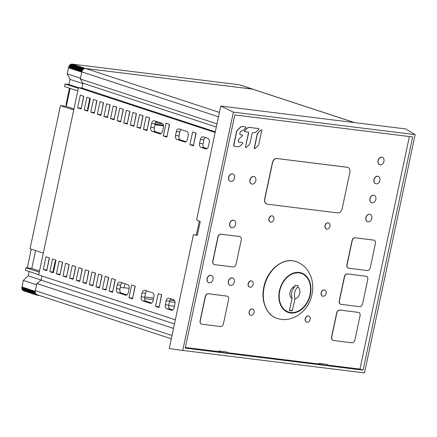 <?xml version="1.0" encoding="UTF-8"?>
<svg xmlns="http://www.w3.org/2000/svg" width="437" height="437" viewBox="0 0 437 437"><rect width="100%" height="100%" fill="white"/><g stroke="black" fill="none" stroke-linecap="round" stroke-linejoin="round"><path stroke-width="0.66" d="M66.348 106.027L66.287 104.825A0.519 0.344 -82.9 0 1 66.063 104.208L69.478 88.159M155.414 122.781L162.586 123.671M156.315 121.606L156.872 121.623M157.855 121.945L156.009 121.896M409.387 136.541L359.957 369.096L327.575 365.092M318.688 363.988L227.333 352.686M218.445 351.588L185.375 347.491M231.768 227.726C230.053 227.284 229.354 225.896 229.676 223.564C230.337 221.269 231.572 220.122 233.385 220.122L233.877 220.243M233.549 220.177C231.741 220.177 230.501 221.324 229.846 223.618C229.518 225.951 230.217 227.338 231.932 227.781C233.746 227.775 234.98 226.628 235.641 224.334C235.969 222.001 235.27 220.614 233.549 220.177L233.795 220.21M231.441 227.655L231.932 227.781M380.07 164.787C378.349 164.35 377.655 162.963 377.978 160.625C378.639 158.331 379.873 157.183 381.687 157.183L382.178 157.304M381.851 157.238C380.037 157.238 378.803 158.385 378.142 160.679C377.819 163.017 378.518 164.399 380.234 164.842C382.047 164.836 383.282 163.689 383.943 161.395C384.265 159.063 383.571 157.675 381.851 157.238L382.096 157.276M379.742 164.722L380.234 164.842M376.028 183.797C374.312 183.36 373.613 181.972 373.935 179.634C374.596 177.34 375.831 176.193 377.644 176.193L378.136 176.313M377.814 176.248C376 176.248 374.76 177.395 374.105 179.689C373.777 182.027 374.476 183.409 376.197 183.851C378.005 183.846 379.245 182.699 379.9 180.405C380.228 178.072 379.529 176.685 377.814 176.248L378.054 176.286M375.7 183.731L376.197 183.851M251.963 184.048C250.248 183.611 249.549 182.224 249.871 179.891C250.532 177.597 251.767 176.45 253.58 176.444L254.072 176.57M253.75 176.499C251.936 176.504 250.701 177.651 250.04 179.946C249.713 182.278 250.412 183.666 252.133 184.103C253.941 184.103 255.181 182.956 255.836 180.661C256.164 178.329 255.465 176.941 253.75 176.499L253.99 176.537M251.636 183.982L252.133 184.103M371.991 202.806C370.27 202.369 369.571 200.982 369.899 198.644C370.554 196.35 371.794 195.202 373.602 195.202L374.099 195.323M373.772 195.257C371.958 195.257 370.723 196.404 370.063 198.698C369.74 201.036 370.434 202.418 372.155 202.861C373.968 202.855 375.203 201.708 375.864 199.414C376.186 197.082 375.487 195.694 373.772 195.257L374.017 195.295M371.663 202.741L372.155 202.861M367.949 221.816C366.228 221.373 365.534 219.991 365.856 217.653C366.517 215.359 367.752 214.212 369.565 214.212L370.057 214.332M369.729 214.267C367.916 214.267 366.681 215.414 366.02 217.708C365.698 220.046 366.397 221.428 368.112 221.87C369.926 221.865 371.16 220.718 371.821 218.424C372.144 216.091 371.45 214.704 369.729 214.267L369.975 214.305M367.621 221.75L368.112 221.87M230.698 181.421C228.983 180.978 228.283 179.591 228.606 177.258C229.267 174.964 230.501 173.817 232.315 173.817L232.806 173.937M232.479 173.871C230.67 173.871 229.43 175.018 228.775 177.313C228.447 179.645 229.146 181.033 230.867 181.475C232.675 181.47 233.915 180.323 234.571 178.028C234.898 175.696 234.199 174.308 232.479 173.871L232.724 173.904M230.37 181.355L230.867 181.475M209.148 282.805C207.433 282.362 206.734 280.975 207.056 278.642C207.717 276.348 208.952 275.201 210.765 275.201L211.257 275.321M210.929 275.255C209.121 275.255 207.881 276.403 207.225 278.697C206.898 281.029 207.597 282.417 209.312 282.859C211.126 282.854 212.36 281.707 213.021 279.412C213.349 277.08 212.65 275.692 210.929 275.255L211.175 275.288M208.82 282.739L209.312 282.859M230.414 285.432C228.698 284.995 227.999 283.608 228.322 281.275C228.983 278.981 230.217 277.834 232.031 277.828L232.522 277.948M234.287 282.045C234.614 279.713 233.915 278.325 232.2 277.883C230.386 277.888 229.146 279.035 228.491 281.33C228.163 283.662 228.862 285.05 230.583 285.487C232.391 285.487 233.631 284.34 234.287 282.045M230.086 285.366L230.583 285.487M267.138 204.139C265.079 203.609 264.243 201.943 264.631 199.146L272.388 162.646C273.18 159.898 274.665 158.516 276.839 158.516L347.781 167.36M277.003 158.571C274.829 158.571 273.349 159.953 272.551 162.701L264.795 199.201C264.407 201.998 265.248 203.664 267.307 204.194L337.681 212.901C339.849 212.895 341.335 211.519 342.127 208.771L349.884 172.271C350.272 169.469 349.436 167.808 347.377 167.278L276.839 158.516M266.734 204.052L267.307 204.194M347.699 167.333L347.207 167.224M306.665 322.162L307.091 322.271C308.598 322.271 309.631 321.31 310.177 319.403C310.45 317.453 309.871 316.301 308.435 315.935C306.927 315.935 305.895 316.891 305.348 318.802C305.075 320.747 305.66 321.905 307.091 322.271M306.921 322.216C305.49 321.851 304.911 320.692 305.179 318.748C305.731 316.836 306.763 315.88 308.271 315.88L308.697 315.984M250.598 315.224L251.024 315.334C252.531 315.328 253.564 314.372 254.115 312.46C254.383 310.516 253.804 309.363 252.373 308.997C250.86 308.997 249.833 309.953 249.281 311.865C249.008 313.81 249.593 314.968 251.024 315.334M250.86 315.279C249.423 314.913 248.844 313.755 249.117 311.81C249.664 309.899 250.696 308.943 252.204 308.943L252.63 309.046M249.625 287.142L250.051 287.246C251.559 287.246 252.591 286.29 253.138 284.378C253.411 282.433 252.826 281.275 251.395 280.909C249.888 280.915 248.855 281.87 248.303 283.782C248.036 285.727 248.615 286.88 250.051 287.246M249.882 287.191C248.451 286.825 247.872 285.672 248.14 283.728C248.691 281.816 249.718 280.86 251.231 280.854L251.652 280.964M270.399 222.078L270.825 222.187C272.333 222.182 273.365 221.226 273.912 219.314C274.185 217.369 273.6 216.217 272.169 215.851C270.661 215.851 269.629 216.807 269.077 218.719C268.81 220.663 269.389 221.821 270.825 222.187M270.656 222.133C269.225 221.767 268.646 220.609 268.913 218.664C269.465 216.752 270.492 215.796 272.005 215.796L272.426 215.9M326.466 229.015L326.887 229.125C328.4 229.125 329.427 228.163 329.979 226.257C330.246 224.307 329.667 223.154 328.236 222.788C326.723 222.788 325.696 223.744 325.144 225.656C324.877 227.601 325.456 228.759 326.887 229.125M326.723 229.07C325.292 228.704 324.707 227.546 324.981 225.601C325.527 223.689 326.559 222.733 328.072 222.733L328.493 222.837M322.604 296.171L323.03 296.281C324.544 296.275 325.57 295.319 326.122 293.407C326.39 291.463 325.811 290.31 324.38 289.944C322.867 289.944 321.84 290.9 321.288 292.812C321.02 294.757 321.599 295.915 323.03 296.281M322.867 296.226C321.435 295.86 320.851 294.702 321.124 292.757C321.67 290.845 322.703 289.889 324.21 289.889L324.636 289.993M348.568 268.192C347.191 267.837 346.634 266.728 346.891 264.86L352.064 240.53C352.593 238.695 353.582 237.777 355.03 237.777L374.001 240.175M355.199 237.832C353.746 237.832 352.757 238.749 352.233 240.585L347.06 264.915C346.798 266.783 347.36 267.892 348.731 268.247L367.293 270.541C368.741 270.541 369.729 269.624 370.259 267.788L375.432 243.453C375.689 241.585 375.132 240.476 373.755 240.126L355.03 237.777M348.322 268.143L348.731 268.247M373.919 240.142L373.591 240.071M340.887 304.31C339.516 303.955 338.959 302.846 339.216 300.978L344.389 276.648C344.919 274.813 345.907 273.895 347.355 273.895L366.326 276.293M347.519 273.95C346.071 273.95 345.083 274.868 344.553 276.703L339.38 301.033C339.123 302.901 339.68 304.01 341.057 304.365L359.613 306.659C361.066 306.659 362.054 305.742 362.579 303.906L367.752 279.571C368.014 277.703 367.457 276.594 366.08 276.244L347.355 273.895M340.647 304.261L341.057 304.365M366.244 276.26L365.916 276.189M332.967 340.379L333.376 340.478C332.005 340.128 331.448 339.019 331.705 337.151L336.878 312.821C337.402 310.986 338.391 310.068 339.844 310.068L358.406 312.362C359.777 312.712 360.334 313.821 360.077 315.689L354.904 340.024C354.374 341.86 353.386 342.777 351.938 342.777L333.376 340.478M333.213 340.428C331.836 340.073 331.279 338.965 331.541 337.096L336.709 312.766C337.238 310.931 338.227 310.013 339.675 310.013L358.646 312.411M358.564 312.379L358.236 312.308M201.747 324.156C200.375 323.806 199.813 322.697 200.075 320.829L205.248 296.499C205.772 294.664 206.761 293.746 208.214 293.74L227.185 296.144M208.378 293.795C206.93 293.801 205.942 294.718 205.412 296.554L200.239 320.884C199.982 322.752 200.539 323.861 201.916 324.21L220.472 326.51C221.925 326.505 222.914 325.587 223.438 323.751L228.611 299.421C228.868 297.553 228.311 296.444 226.94 296.095L208.214 293.74M201.501 324.107L201.916 324.21M227.103 296.111L226.77 296.04M254.826 148.733L254.192 148.312L254.656 148.678L254.192 148.312L257.185 134.225L258.038 132.706L261.244 129.696L261.659 130.046L261.244 129.696L258.201 132.761L257.355 134.279L254.356 148.367L254.826 148.733L258.054 145.723L258.808 144.292L261.823 130.1L261.408 129.751L261.823 130.1M246.053 147.608L245.594 147.285L246.053 147.608L249.21 144.658L250.057 143.161L252.16 133.263L252.854 132.619L254.345 132.804L255.612 132.296L258.851 129.292L258.808 128.615L249.03 127.402L247.692 127.91L244.474 130.909L244.529 131.586L248.342 132.072M244.529 131.586L244.31 130.854L247.522 127.855L248.866 127.347L258.704 128.582M248.216 132.045L248.653 132.914L245.43 147.231L245.884 147.553L245.43 147.231L248.484 132.859L248.047 131.99M234.139 146.237L233.631 145.221L236.537 131.559L237.269 130.133L240.716 126.927L241.972 126.495L245.78 126.987M240.082 134.754L239.771 133.935L240.219 131.837L240.934 131.144L242.726 130.668L245.927 127.697L245.736 126.965M234.128 146.231L238.378 146.794L239.695 146.34L242.781 143.473L242.797 142.615L238.547 142.08M238.465 142.047L242.71 142.588M240.006 134.722L242.322 135.022M240.716 126.927L242.136 126.55L245.698 126.959M240.022 134.722L242.409 135.055L242.497 135.71L239.285 138.682L238.487 140.015L238.209 141.326L238.487 142.047M240.88 126.981L237.438 130.188L236.701 131.613L233.8 145.275L234.308 146.291M214.409 264.593C213.032 264.243 212.475 263.134 212.737 261.266L217.905 236.936C218.434 235.101 219.423 234.183 220.871 234.177L239.842 236.581M221.04 234.232C219.587 234.237 218.598 235.155 218.074 236.991L212.901 261.321C212.644 263.189 213.201 264.298 214.572 264.647L233.134 266.947C234.582 266.941 235.57 266.024 236.1 264.194L241.273 239.858C241.53 237.99 240.973 236.881 239.596 236.532L220.871 234.177M214.163 264.549L214.572 264.647M239.76 236.548L239.432 236.477M168.693 305.578L174.407 306.288M363.109 370.134L185.244 348.12L234.806 114.936L412.67 136.95L363.109 370.134L359.957 369.096M415.15 134.645L364.507 372.914L182.764 350.425L233.407 112.156L415.15 134.645L405.804 128.948L220.783 106.049L233.407 112.156M182.764 350.425L169.228 348.611L193.444 234.68L197.327 235.385L200.266 221.57L196.568 219.98L220.783 106.049M193.444 234.68L196.344 235.04L199.294 221.155M196.344 235.04L197.36 235.237M171.309 338.801L37.014 294.707A3.906 2.895 -71.8 0 1 35.331 290.638L36.839 283.537L41.127 280.166L174.467 323.954M175.352 319.802L38.669 274.922L78.485 87.613L81.965 88.045L82.986 83.232L80.315 78.999L81.823 71.903A3.906 2.895 -71.8 0 1 85.532 68.456L252.378 89.104A3.906 2.895 -71.8 0 1 252.788 89.197L354.516 122.6M42.012 276.02L41.127 280.166M36.839 283.537L173.516 328.416M81.277 108.289L83.647 96.227M87.859 110.452L87.941 109.179M90.104 99.002L90.235 98.385M94.441 112.615L96.817 100.548M101.023 114.778L103.4 102.711M107.611 116.936L109.982 104.875M114.194 119.099L116.57 107.032M120.776 121.262L123.152 109.195M127.358 123.425L129.734 111.359M133.94 125.583L136.317 113.522M140.528 127.746L142.899 115.679M161.166 133.575L155.676 131.772A3.387 2.245 -82.9 0 1 154.223 127.768L155.059 123.84A3.387 2.245 -82.9 0 1 156.473 121.491M185.944 141.708L180.454 139.906A3.387 2.245 -82.9 0 1 178.995 135.907L179.831 131.974A3.387 2.245 -82.9 0 1 181.246 129.631M147.111 129.909L149.487 117.843M207.001 148.624L204.516 147.81A3.387 2.245 -82.9 0 1 203.058 143.806L203.893 139.878A3.387 2.245 -82.9 0 1 205.308 137.529M167.01 136.442L169.387 124.376M193.542 145.155L195.918 133.088M53.461 271.393L53.489 272.158M55.86 260.091L55.625 261.217M69.03 264.418L66.653 276.484M82.194 268.739L79.818 280.805M95.364 273.065L92.988 285.132M108.529 277.386L106.153 289.452M146.958 290.955A3.387 2.245 -82.9 0 0 145.543 293.303L144.707 297.231A3.387 2.245 -82.9 0 0 146.16 301.235L151.65 303.038M171.02 298.853A3.387 2.245 -82.9 0 0 169.605 301.202L168.769 305.13A3.387 2.245 -82.9 0 0 170.222 309.134L172.713 309.953M161.548 294.795L159.172 306.861M135.011 286.082L132.635 298.149M115.111 279.549L112.735 291.616M122.18 282.821A3.387 2.245 -82.9 0 0 120.765 285.17L119.929 289.097A3.387 2.245 -82.9 0 0 121.388 293.101L126.877 294.904M101.947 275.228L99.57 287.289M88.777 270.902L86.406 282.968M75.612 266.581L73.236 278.648M62.447 262.255L60.071 274.321M49.277 257.934L46.901 270M53.347 272.825L56.04 260.152L52.522 258.999L49.829 271.672L53.347 272.825M53.309 272.104L49.829 271.672M82.014 71.236L68.756 66.883L67.222 73.864L70.013 79.414L68.931 84.483L215.162 132.493M49.457 257.988L45.94 256.836L43.247 269.509L46.759 270.661L49.457 257.988M62.622 262.315L59.104 261.162L56.411 273.835L59.929 274.988L62.622 262.315M75.787 266.636L72.274 265.483L69.581 278.156L73.094 279.309L75.787 266.636M88.957 270.962L85.439 269.809L82.746 282.477L86.264 283.635L88.957 270.962M102.121 275.283L98.609 274.13L95.916 286.803L99.428 287.956L102.121 275.283M117.285 284.738L116.45 288.666A3.387 2.245 97.1 0 0 117.908 292.67L125.435 295.139A3.387 2.245 97.1 0 0 125.719 295.204A3.387 2.245 97.1 0 0 128.292 292.555L129.128 288.628A3.387 2.245 97.1 0 0 127.67 284.624L120.142 282.149A3.387 2.245 97.1 0 0 119.858 282.089A3.387 2.245 97.1 0 0 117.285 284.738L120.765 285.17M115.292 279.609L111.774 278.451L109.081 291.124L112.599 292.282L115.292 279.609M135.191 286.142L131.674 284.99L128.981 297.663L132.498 298.815L135.191 286.142M196.093 133.148L193.4 145.821L189.887 144.663L192.58 131.99L196.093 133.148M169.561 124.436L166.868 137.109L163.351 135.951L166.044 123.278L169.561 124.436M209.252 142.347L208.416 146.275A3.387 2.245 97.1 0 1 205.849 148.93A3.387 2.245 97.1 0 1 205.565 148.864L201.036 147.378A3.387 2.245 97.1 0 1 199.578 143.374L200.414 139.447A3.387 2.245 97.1 0 1 202.987 136.797A3.387 2.245 97.1 0 1 203.271 136.857L207.799 138.343A3.387 2.245 97.1 0 1 209.252 142.347M149.662 117.903L146.969 130.576L143.451 129.418L146.144 116.745L149.662 117.903M188.194 135.432L187.358 139.359A3.387 2.245 97.1 0 1 184.785 142.014A3.387 2.245 97.1 0 1 184.501 141.949L176.974 139.479A3.387 2.245 97.1 0 1 175.516 135.475L176.351 131.548A3.387 2.245 97.1 0 1 178.924 128.893A3.387 2.245 97.1 0 1 179.208 128.959L186.736 131.428A3.387 2.245 97.1 0 1 188.194 135.432M163.416 127.298L162.58 131.226A3.387 2.245 97.1 0 1 160.013 133.88A3.387 2.245 97.1 0 1 159.729 133.815L152.196 131.34A3.387 2.245 97.1 0 1 150.743 127.336L151.579 123.409A3.387 2.245 97.1 0 1 154.146 120.759A3.387 2.245 97.1 0 1 154.436 120.825L161.963 123.294A3.387 2.245 97.1 0 1 163.416 127.298M143.079 115.739L140.386 128.412L136.868 127.26L139.561 114.587L143.079 115.739M136.497 113.576L133.798 126.249L130.286 125.097L132.979 112.424L136.497 113.576M129.909 111.413L127.216 124.086L123.704 122.934L126.397 110.261L129.909 111.413M123.327 109.255L120.634 121.928L117.116 120.77L119.814 108.097L123.327 109.255M116.745 107.092L114.052 119.765L110.534 118.613L113.227 105.94L116.745 107.092M110.162 104.929L107.469 117.602L103.951 116.45L106.644 103.777L110.162 104.929M103.58 102.766L100.881 115.439L97.369 114.286L100.062 101.613L103.58 102.766M96.992 100.608L94.299 113.281L90.787 112.123L93.48 99.45L96.992 100.608M90.41 98.445L87.717 111.118L84.199 109.966L86.897 97.293L90.41 98.445M83.828 96.282L81.135 108.955L77.617 107.802L80.31 95.129L83.828 96.282M161.723 294.855L158.205 293.702L155.512 306.375L159.03 307.528L161.723 294.855M166.126 300.771L165.29 304.704A3.387 2.245 97.1 0 0 166.743 308.702L171.271 310.194A3.387 2.245 97.1 0 0 171.555 310.254A3.387 2.245 97.1 0 0 174.128 307.604L174.964 303.677A3.387 2.245 97.1 0 0 173.505 299.673L168.977 298.187A3.387 2.245 97.1 0 0 168.693 298.121A3.387 2.245 97.1 0 0 166.126 300.771L169.605 301.202M142.063 292.872L141.227 296.799A3.387 2.245 97.1 0 0 142.68 300.803L150.208 303.278A3.387 2.245 97.1 0 0 150.497 303.338A3.387 2.245 97.1 0 0 153.065 300.689L153.9 296.761A3.387 2.245 97.1 0 0 152.447 292.757L144.92 290.283A3.387 2.245 97.1 0 0 144.631 290.223A3.387 2.245 97.1 0 0 142.063 292.872L145.543 293.303M108.704 277.446L105.191 276.293L102.498 288.966L106.011 290.119L108.704 277.446M95.539 273.125L92.021 271.967L89.328 284.64L92.846 285.798L95.539 273.125M82.375 268.799L78.857 267.646L76.164 280.319L79.676 281.472L82.375 268.799M69.204 264.478L65.692 263.32L62.994 275.993L66.511 277.151L69.204 264.478M81.965 88.045L215.304 131.827M82.986 83.232L216.331 127.014M80.315 78.999L216.998 123.879M46.726 269.94L43.247 269.509M59.891 274.261L56.411 273.835M73.061 278.588L69.581 278.156M86.226 282.908L82.746 282.477M99.396 287.235L95.916 286.803M112.56 291.555L109.081 291.124M132.46 298.089L128.981 297.663M193.367 145.095L189.887 144.663M166.83 136.382L163.351 135.951M146.93 129.849L143.451 129.418M140.348 127.686L136.868 127.26M133.766 125.528L130.286 125.097M127.183 123.365L123.704 122.934M120.601 121.202L117.116 120.77M114.013 119.039L110.534 118.613M107.431 116.881L103.951 116.45M100.849 114.718L97.369 114.286M94.266 112.555L90.787 112.123M87.679 110.397L84.199 109.966M81.096 108.234L77.617 107.802M158.992 306.801L155.512 306.375M105.978 289.398L102.498 288.966M92.808 285.071L89.328 284.64M79.643 280.751L76.164 280.319M66.479 276.424L62.994 275.993M318.628 364.289L327.477 365.556L327.695 364.54L319.174 363.382L318.628 364.289M218.385 351.883L227.235 353.151L227.453 352.135L218.932 350.977L218.385 351.883M319.452 364.562L319.671 363.546L319.174 363.382M319.671 363.546L327.695 364.54M219.21 352.156L219.429 351.14L218.932 350.977M219.429 351.14L227.453 352.135M279.516 290.408A20.829 15.453 -71.8 0 1 299.509 272.486A20.829 15.453 -71.8 0 1 310.275 295.035A20.829 15.453 -71.8 0 1 290.283 312.958A20.829 15.453 -71.8 0 1 279.516 290.408M294.959 298.968L292.233 310.92L289.349 310.488L292.074 298.537A6.511 4.829 -71.8 0 1 290.086 291.998A6.511 4.829 -71.8 0 1 294.822 286.47L295.112 285.197L297.996 285.629L297.706 286.901A6.511 4.829 -71.8 0 1 299.695 293.44A6.511 4.829 -71.8 0 1 294.959 298.968C294.309 295.773 294.254 293.593 294.789 292.429C294.959 290.862 295.931 289.021 297.706 286.901M292.233 310.92L289.458 310.013M294.046 287.322L293.817 288.333L293.385 288.267M292.074 298.537C291.441 295.631 291.386 293.451 291.905 291.998C291.938 290.665 292.91 288.824 294.822 286.47M31.262 249.15L27.34 267.591L28.973 268.127M252.493 89.121L239.301 84.773L72.121 64.086L85.04 68.445L83.5 69.041L82.314 70.543M68.756 66.883L69.975 64.9L71.777 64.092M68.931 84.483L65.064 84.002L64.529 86.537L77.786 90.891M70.095 88.367L66.277 106.36L60.464 105.639L30.038 248.751L43.301 253.105L73.733 109.993M35.599 250.576L31.797 268.476L25.996 267.761L25.455 270.295L38.724 274.649L39.27 272.114L25.996 267.761M29.164 271.514L28.247 275.84L41.149 280.079M39.652 295.57L36.839 295.161L23.571 290.802L22.2 289.594L21.866 287.415L23.303 280.428L28.247 275.84M22.2 289.594L35.463 293.948L36.539 295.03L23.276 290.671M36.539 295.03L36.839 295.161M36.271 294.871L23.003 290.512M36.025 294.685L22.762 290.326M35.812 294.467L22.544 290.108M35.626 294.221L22.358 289.862M22.069 289.294L35.463 293.948M21.97 288.966L35.239 293.32L35.337 293.648M21.899 288.611L35.168 292.97L35.239 293.32M21.861 288.24L35.124 292.593L35.168 292.97M21.85 287.836L35.118 292.195L35.124 292.593M21.866 287.415L35.135 291.769L35.118 292.195M21.926 286.972L35.195 291.326L35.135 291.769M23.303 280.428L36.571 284.787L36.134 286.852M35.195 291.326L35.277 290.922M31.797 268.476L39.505 271.006M60.464 105.639L73.727 109.993M66.277 106.36L73.962 108.884M88.121 109.217L87.547 109.092L89.705 98.953L90.273 99.079M90.284 99.024L89.705 98.953M72.121 64.086L85.423 68.445M85.548 68.462L252.395 89.11M253.678 89.487L253.247 89.279M163.514 125.845L154.862 124.774M154.998 124.113L163.4 125.151M252.919 89.192L239.651 84.838M252.57 89.132L239.301 84.773M71.439 64.141L84.707 68.5M71.116 64.223L84.385 68.582M70.81 64.343L84.073 68.702M70.515 64.496L83.784 68.855M70.237 64.681L83.5 69.041M69.975 64.9L83.238 69.259M82.992 69.51L69.723 65.157M82.762 69.794L69.494 65.441M82.549 70.111L69.281 65.758M82.358 70.455L69.09 66.102M82.178 70.832L68.915 66.479M81.877 71.668L68.631 67.32M81.774 72.132L68.516 67.779M67.222 73.864L80.484 78.218M70.013 79.414L82.899 83.642M65.064 84.002L78.327 88.356M175.068 302.366L169.501 301.677M153.283 299.667L144.603 298.591M125.9 294.582L127.101 294.729M144.773 296.92L153.633 298.018M170.009 300.044L174.582 300.612M55.805 261.239L55.215 261.168L55.794 261.293M53.642 271.432L53.057 271.306L55.215 261.168M120.295 287.393L124.064 287.857L124.944 283.728M124.086 287.743L129.172 288.376M101.766 111.288L103.427 102.717M172.009 335.518L35.331 290.638M81.823 71.903L218.505 116.777M219.429 112.424L85.532 68.456M252.378 89.104L354.309 122.573M119.929 289.097L116.45 288.666M117.908 292.67L121.388 293.101M126.014 295.21L125.435 295.139M200.414 139.447L203.893 139.878M203.058 143.806L199.578 143.374M201.036 147.378L204.516 147.81M206.138 148.935L205.565 148.864M176.351 131.548L179.831 131.974M178.995 135.907L175.516 135.475M176.974 139.479L180.454 139.906M185.08 142.02L184.501 141.949M151.579 123.409L155.059 123.84M154.223 127.768L150.743 127.336M152.196 131.34L155.676 131.772M160.303 133.886L159.729 133.815M168.769 305.13L165.29 304.704M166.743 308.702L170.222 309.134M171.845 310.265L171.271 310.194M144.707 297.231L141.227 296.799M150.787 303.349L150.208 303.278M142.68 300.803L146.16 301.235M264.292 286.606A29.94 22.216 108.2 0 0 277.058 318.376C266.33 315.143 260.528 300.563 263.986 286.464C267.417 269.64 283.263 256.896 295.74 261.484A29.94 22.216 108.2 0 0 264.292 286.606M279.871 290.458A20.342 15.093 108.2 0 0 290.381 312.482A20.342 15.093 108.2 0 0 309.909 294.975A20.342 15.093 108.2 0 0 299.394 272.956A20.342 15.093 108.2 0 0 279.871 290.458M277.058 318.376C292.309 323.62 308.735 310.876 311.892 294.849C313.395 288.196 312.952 281.816 310.565 275.714L308.085 271.011C305.021 266.433 300.907 263.26 295.74 261.484"/></g></svg>
